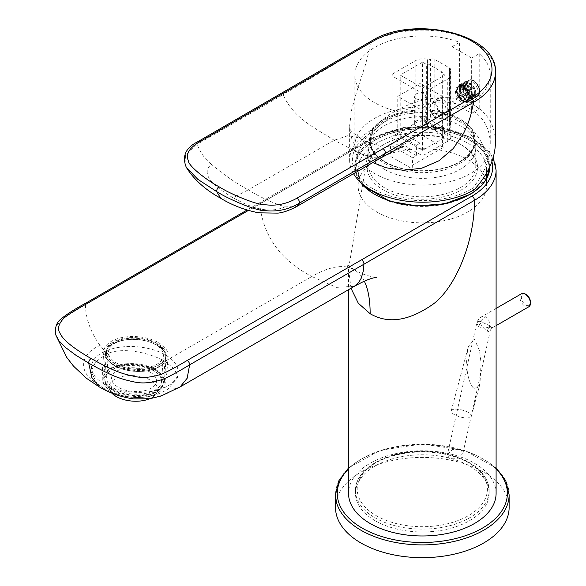 <?xml version="1.0" encoding="UTF-8"?>
<svg xmlns="http://www.w3.org/2000/svg" width="586" height="586" viewBox="0 0 586 586"><rect width="100%" height="100%" fill="white"/><g stroke="black" fill="none" stroke-linecap="round" stroke-linejoin="round"><path stroke-width="0.44" stroke-dasharray="2.93 2.2" d="M383.281 144.823L383.281 144.823A55.209 31.871 -0 0 0 383.288 189.893A55.209 31.871 -0 0 0 461.358 189.893A55.209 31.871 -0 0 0 461.358 144.823A55.209 31.871 -0 0 0 383.281 144.823L384.511 144.112A53.473 30.868 -0 0 0 368.85 165.941A53.473 30.868 -0 0 0 384.511 187.769A53.473 30.868 -0 0 0 442.782 194.457A53.473 30.868 -0 0 0 475.788 165.941A53.473 30.868 -0 0 0 460.127 144.112A53.473 30.868 -0 0 0 384.511 144.112L383.281 144.823M384.511 169.339A53.473 30.868 180 0 1 368.85 147.511A53.473 30.868 180 0 1 369.568 142.471A53.473 30.868 180 0 1 422.323 116.643A53.473 30.868 180 0 1 475.07 142.471A53.473 30.868 180 0 1 475.788 147.511A53.473 30.868 180 0 1 442.782 176.034A53.473 30.868 180 0 1 384.511 169.339M385.493 163.86A52.081 30.069 -0 0 0 442.254 170.38A52.081 30.069 -0 0 0 474.404 142.603A52.081 30.069 -0 0 0 473.7 137.695A52.081 30.069 -0 0 0 422.323 112.534A52.081 30.069 -0 0 0 370.938 137.695A52.081 30.069 -0 0 0 370.242 142.603A52.081 30.069 -0 0 0 385.493 163.86M459.761 162.044A52.945 30.567 -0 0 0 467.672 124.642A52.945 30.567 -0 0 0 376.952 124.664A52.945 30.567 -0 0 0 389.712 164.512A52.945 30.567 -0 0 0 459.761 162.044M235.814 196.281L248.23 189.871C235.762 183.081 223.478 174.555 211.378 164.292C197.841 175.866 220.6 190.201 232.664 197.541L235.814 196.281M403.952 146.017C403.139 148.448 372.96 147.54 360.39 138.106L360.39 138.106C346.868 129.015 350.589 128.459 349.637 126.913L352.157 140.684L359.416 152.382L370.982 161.524L368.059 146.632L360.39 138.106L348.033 135.637L334.159 140.266L248.23 189.871C260.697 197.475 272.981 203.13 285.082 206.843C266.022 215.23 246.179 204.968 232.664 197.541L226.54 199.115L220.695 198.244M285.082 206.843L296.567 206.616M211.378 164.292C204.924 159.092 200.185 152.419 197.174 144.273L185.528 155.451L186.084 166.951M382.49 157.011L371.487 157.348L359.203 153.136L334.159 140.266C317.136 128.883 293.938 119.332 283.104 94.661L197.174 144.273A3.472 2.007 -120 0 1 197.768 141.724M371.275 41.123A3.472 2.022 -120.4 0 0 370.557 42.712L283.104 94.661A3.472 2.007 -120 0 1 283.697 92.119L283.727 92.105M495.456 142.237C495.133 125.873 488.013 113.479 474.096 105.07C447.118 88.545 397.967 100.587 370.982 130.341A72.913 42.097 0 0 0 349.63 160.11L349.63 125.909L351.519 110.212L356.435 92.544L365.21 65.529L368.711 52.352L370.557 42.712A72.913 42.097 0 0 1 474.096 42.463A72.913 42.097 0 0 1 495.456 72.225M370.982 161.524L372.872 162.571M474.096 80.45L469.386 80.114L467.862 81.784L467.32 84.362L467.862 87.431L469.386 90.537L471.598 93.247L474.096 95.188L478.418 95.752L479.656 88.596L474.096 80.45M349.63 160.11A72.913 42.097 0 0 0 353.548 173.72M461.827 102.279A9.024 5.215 60 0 1 455.923 94.324A9.024 5.215 60 0 1 457.307 87.087A9.024 5.215 60 0 1 466.339 92.302A9.024 5.215 60 0 1 466.339 102.726A9.024 5.215 60 0 1 461.827 102.279M471.642 58.051L452.004 46.712L452.004 101.993L459.578 97.62L459.578 42.339A67.705 39.086 0 0 0 390.32 40.683A67.705 39.086 0 0 0 354.838 75.059A67.705 39.086 0 0 0 422.543 114.153A67.705 39.086 0 0 0 490.248 75.059A67.705 39.086 0 0 0 479.216 53.678L471.642 58.051L471.642 113.332L452.004 101.993M422.543 62.16L400.201 75.059L422.543 87.959L444.884 75.059L441.075 72.862L442.305 72.159L427.575 63.647L426.344 64.357L422.543 62.16L422.543 124.532L426.344 126.73L426.344 64.357M452.004 46.712L459.578 42.339M393.081 136.011L415.833 122.877A10.416 6.014 180 0 1 426.872 121.5L450.129 134.927A10.416 6.014 180 0 1 450.802 137.051A10.416 6.014 180 0 1 447.748 141.307L424.997 154.44A3.472 2.007 180 0 1 420.089 154.44L393.081 138.845A3.472 2.007 180 0 1 392.063 137.432A3.472 2.007 180 0 1 393.081 136.011L393.081 73.646L415.833 60.512A10.416 6.014 0 0 1 427.428 59.267A3.472 2.007 180 0 0 430.6 59.157L430.6 117.273L427.428 121.258L427.428 59.267M393.081 73.646A3.472 2.007 0 0 0 392.063 75.059A3.472 2.007 0 0 0 393.081 76.48L420.089 92.068A3.472 2.007 0 0 0 424.997 92.068L447.748 78.934A10.416 6.014 0 0 0 450.802 74.686A10.416 6.014 0 0 0 449.902 72.239A3.472 2.007 180 0 1 449.601 71.426A3.472 2.007 180 0 1 450.085 70.408A3.472 2.007 0 0 0 450.568 69.39A3.472 2.007 0 0 0 449.55 67.976L434.819 59.472A3.472 2.007 0 0 0 430.6 59.157M426.344 126.73L427.575 126.019L442.305 134.524L441.075 135.234L444.884 137.432L422.543 150.331L400.201 137.432L400.201 75.059M400.201 137.432L422.543 124.532M427.575 126.019L427.575 63.647M442.305 134.524L442.305 72.159M434.937 116.38A7.288 4.212 60 0 1 430.175 109.956A7.288 4.212 60 0 1 431.296 104.11A7.288 4.212 60 0 1 438.584 108.322A7.288 4.212 60 0 1 438.584 116.739A7.288 4.212 60 0 1 434.937 116.38M441.075 135.234L441.075 72.862M444.884 137.432L444.884 75.059M422.543 150.331L422.543 87.959M426.872 121.5L427.428 121.258M450.129 134.927L449.601 132.136L450.568 124.913L449.55 121.837L434.819 113.332C433.53 112.856 432.124 114.175 430.6 117.273M435.801 102.557A9.024 5.215 -120 0 0 442.181 113.618A9.024 5.215 -120 0 0 448.568 109.934A9.024 5.215 -120 0 0 442.181 98.873A9.024 5.215 -120 0 0 435.801 102.557L435.801 103.978A7.288 4.212 -120 0 0 440.958 112.908L440.958 112.908A7.288 4.212 -120 0 0 444.598 113.266A7.288 4.212 -120 0 0 444.598 104.85A7.288 4.212 -120 0 0 437.31 100.638A7.288 4.212 -120 0 0 435.801 103.978M479.216 53.678L479.216 108.959L471.642 113.332M479.216 108.959A67.705 39.086 0 0 0 470.419 102.704A67.705 39.086 0 0 0 459.578 97.62M470.419 109.003C454.362 100.374 435.325 99.781 413.306 107.209A67.705 39.086 0 0 0 355.167 142.061A67.705 39.086 0 0 0 354.838 145.936A67.705 39.086 0 0 0 417.913 184.934A67.705 39.086 0 0 0 489.618 151.269L490.248 143.519C489.947 128.319 483.333 116.812 470.419 109.003M413.306 107.209C398.004 112.226 384.555 120.32 372.945 131.476A70.137 40.493 0 0 0 352.75 156.103A70.137 40.493 0 0 0 392.525 196.706A70.137 40.493 0 0 0 472.133 188.743L474.096 189.879M472.133 188.743C482.249 176.723 488.072 164.226 489.618 151.269M370.982 130.341L372.945 131.476M112.651 389.837A30.377 15.947 4.2 0 0 145.152 395.089A30.377 15.947 4.2 0 0 164.351 381.838A30.377 15.947 4.2 0 0 135.205 363.738A30.377 15.947 4.2 0 0 103.751 377.443A30.377 15.947 4.2 0 0 112.651 389.837M113.266 389.543A29.512 15.492 -175.8 0 1 104.616 377.501A29.512 15.492 -175.8 0 1 135.176 364.192A29.512 15.492 -175.8 0 1 163.487 381.779A29.512 15.492 -175.8 0 1 144.83 394.649A29.512 15.492 -175.8 0 1 113.266 389.543M116.533 363.034A27.535 14.452 4.2 0 0 145.987 367.803A27.535 14.452 4.2 0 0 163.391 355.79A27.535 14.452 4.2 0 0 136.978 339.389A27.535 14.452 4.2 0 0 108.469 351.805A27.535 14.452 4.2 0 0 116.533 363.034M114.658 388.877A27.535 14.452 4.2 0 0 144.112 393.646A27.535 14.452 4.2 0 0 161.516 381.632A27.535 14.452 4.2 0 0 135.102 365.232A27.535 14.452 4.2 0 0 106.593 377.648A27.535 14.452 4.2 0 0 114.658 388.877M115.142 363.701A29.512 15.492 -175.8 0 1 106.498 351.666A29.512 15.492 -175.8 0 1 137.051 338.349A29.512 15.492 -175.8 0 1 165.362 355.936A29.512 15.492 -175.8 0 1 146.705 368.806A29.512 15.492 -175.8 0 1 115.142 363.701M114.409 365.605A30.377 15.947 -175.8 0 1 105.509 353.219A30.377 15.947 -175.8 0 1 136.97 339.514A30.377 15.947 -175.8 0 1 166.116 357.614A30.377 15.947 -175.8 0 1 146.91 370.865A30.377 15.947 -175.8 0 1 114.409 365.605M157.092 345.279A30.208 15.851 -175.8 0 1 165.941 357.599A30.208 15.851 -175.8 0 1 134.663 371.224A30.208 15.851 -175.8 0 1 105.685 353.226A30.208 15.851 -175.8 0 1 124.781 340.056A30.208 15.851 -175.8 0 1 157.092 345.279M157.231 343.389A30.208 15.851 4.2 0 0 124.921 338.166A30.208 15.851 4.2 0 0 105.824 351.336A30.208 15.851 4.2 0 0 134.802 369.334A30.208 15.851 4.2 0 0 166.08 355.709A30.208 15.851 4.2 0 0 157.231 343.389M158.623 342.722A32.186 16.891 -175.8 0 1 168.057 355.819A32.186 16.891 -175.8 0 1 147.738 369.891A32.186 16.891 -175.8 0 1 113.274 364.324A32.186 16.891 -175.8 0 1 103.847 351.161A32.186 16.891 -175.8 0 1 124.225 337.148A32.186 16.891 -175.8 0 1 158.623 342.722M149.95 372.066A22.568 11.845 -175.8 0 1 139.922 391.404A22.568 11.845 -175.8 0 1 112.285 375.45A22.568 11.845 -175.8 0 1 149.95 372.066M112.578 393.843A24.304 12.753 -175.8 0 1 118.497 377.538A24.304 12.753 -175.8 0 1 150.536 380.241A24.304 12.753 -175.8 0 1 153.239 396.803A24.304 12.753 -175.8 0 1 149.562 398.78M154.499 371.238A29.168 15.309 4.2 0 0 120.782 366.66A29.168 15.309 4.2 0 0 105.18 381.838A29.168 15.309 4.2 0 0 132.846 396.29A29.168 15.309 4.2 0 0 162.307 385.984A29.168 15.309 4.2 0 0 154.499 371.238M102.836 380.497A31.248 16.401 4.2 0 1 121.024 365.393A31.248 16.401 4.2 0 1 155.964 370.542A31.248 16.401 -175.8 0 1 164.82 385.002A31.248 16.401 -175.8 0 1 143.819 397.132A31.248 16.401 -175.8 0 1 111.941 391.514A31.248 16.401 4.2 0 1 102.836 380.497L102.528 368.345L103.847 351.161M335.522 507.549A86.801 50.118 180 0 1 422.323 457.432A86.801 50.118 180 0 1 509.124 507.549M375.062 520.661A66.833 38.588 180 0 1 355.482 493.375A66.833 38.588 180 0 1 422.323 454.787A66.833 38.588 180 0 1 489.156 493.375A66.833 38.588 180 0 1 447.894 529.026A66.833 38.588 180 0 1 375.062 520.661M390.379 152.17L421.349 134.289A17.36 10.021 120 0 0 420.089 134.033L420.089 122.122L421.803 121.134A1.736 1.004 0 0 1 424.264 121.134L444.144 132.612L444.144 127.931A1.736 1.004 180 0 1 444.657 128.642A1.736 1.004 180 0 1 444.144 129.352L442.43 130.341L442.43 96.324L420.089 109.223L420.089 143.24L416.404 145.365L416.404 155.715L412.72 157.839L412.192 168.878L390.906 156.587L390.379 144.94L394.063 142.816L394.063 132.465L397.748 130.341L397.748 96.324L420.089 83.424L420.089 117.442L421.803 116.453A1.736 1.004 180 0 1 424.264 116.453L424.264 121.134M412.72 157.839L390.379 144.94M412.72 165.069L443.69 147.189A17.36 10.021 -60 0 0 442.43 146.925L442.43 135.022L444.144 134.026A1.736 1.004 0 0 0 444.657 133.322A1.736 1.004 0 0 0 444.144 132.612M416.404 155.715L394.063 142.816M416.404 145.365L394.063 132.465M420.089 143.24L397.748 130.341M420.089 109.223L397.748 96.324M442.43 96.324L420.089 83.424M416.038 98.66A5.728 3.311 0 0 0 422.279 99.378A5.728 3.311 0 0 0 425.817 96.324A5.728 3.311 0 0 0 420.089 93.02A5.728 3.311 0 0 0 414.361 96.324A5.728 3.311 0 0 0 416.038 98.66M416.038 125.734A5.728 3.311 180 0 1 414.361 123.397A5.728 3.311 180 0 1 420.089 120.093A5.728 3.311 180 0 1 425.817 123.397A5.728 3.311 180 0 1 422.279 126.451A5.728 3.311 180 0 1 416.038 125.734M420.089 117.442L442.43 130.341M444.144 127.931L424.264 116.453M442.43 135.022L420.089 122.122M442.43 146.925L420.089 134.033M462.867 453.491L457.673 458.757L449.367 458.772L447.404 454.699L452.604 449.433L460.904 449.411L462.867 453.491L490.27 330.782L489.552 326.915C489.735 321.37 488.482 318.03 485.787 316.894L483.545 316.257L481.611 316.777L479.905 318.491L478.996 320.813L490.768 326.204L492.599 327.677L489.552 326.915C484.695 328.49 481.106 328.446 478.784 326.783L476.726 323.289L478.996 320.813C481.282 325.611 484.036 329.061 487.266 331.163A5.208 3.003 -60 0 1 490.768 326.204M478.784 326.783A10.416 6.014 -60 0 1 485.787 316.894M496.1 325.655L492.599 327.677C490.878 329.259 490.101 330.292 490.27 330.782L489.303 331.757L487.266 331.163M376.901 212.007A64.233 37.086 -0 0 0 446.898 220.043A64.233 37.086 -0 0 0 486.556 185.784A64.233 37.086 -0 0 0 422.323 148.698A64.233 37.086 -0 0 0 358.09 185.784A64.233 37.086 -0 0 0 376.901 212.007M496.1 493.375A73.777 42.595 -0 0 0 474.492 463.255A73.777 42.595 -0 0 0 394.085 454.018A73.777 42.595 -0 0 0 348.538 493.375M106.989 353.746L100.016 345.462C79.784 353.915 77.74 372.381 96.902 383.515L91.123 371.627L95.65 361.789L106.989 353.754C123.478 346.656 149.789 352.838 164.9 361.335L174.687 369.209L177.741 377.223L168.072 389.031C152.096 398.868 133.733 400.135 113.003 392.81L103.898 388.445L99.063 386.767M168.079 389.016L175.046 388.782C159.883 400.165 129.806 402.443 113.003 392.81M175.046 388.782L180.078 386.936M354.391 286.298L336.51 287.36L311.84 276.504L164.9 361.335M350.992 288.261L348.538 268.915L370.125 140.083L259.73 204.016C263.239 236.224 280.613 260.382 311.84 276.504C326.483 268.095 338.598 265.026 348.187 267.304A66.328 38.295 120 0 1 349.63 267.707L354.098 269.655C364.851 276.336 377.999 277.896 376.864 277.229M100.016 345.462C90.537 332.064 85.666 318.462 85.417 304.654L67.397 315.466L60.08 321.333L57.135 325.135L55.802 328.094L55.282 331.617L55.89 335.155M103.898 388.445L96.902 383.515M104.22 384.006A43.401 22.781 4.2 0 0 150.646 391.514A43.401 22.781 4.2 0 0 178.078 372.586A43.401 22.781 4.2 0 0 136.443 346.722A43.401 22.781 4.2 0 0 91.504 366.301A43.401 22.781 4.2 0 0 104.22 384.006M491.91 161.575A70.305 40.595 -0 0 0 444.503 128.839A70.305 40.595 -0 0 0 372.579 138.67L248.339 210.462M348.538 268.915L348.538 289.674M375.179 140.142A66.665 38.486 -0 0 0 375.179 194.574A66.665 38.486 -0 0 0 469.459 194.574A66.665 38.486 -0 0 0 469.459 140.142A66.665 38.486 -0 0 0 375.179 140.142M376.901 143.116A64.233 37.086 -0 0 0 358.09 169.339A64.233 37.086 -0 0 0 376.901 195.563L376.901 195.563A64.233 37.086 -0 0 0 467.738 195.563A64.233 37.086 -0 0 0 486.556 169.339A64.233 37.086 -0 0 0 446.898 135.08A64.233 37.086 -0 0 0 376.901 143.116M474.492 388.899L479.971 383.896L481.069 362.837L479.487 350.67L474.492 339.162L468.361 346.597L467.445 350.911L466.603 361.738L467.35 372.029L468.419 377.435L470.148 382.724L472.528 387.053L474.492 388.899M468.214 412.449A10.416 3.597 14.9 0 0 457.71 409.233A10.416 3.597 14.9 0 0 451.227 410.852A10.416 3.597 14.9 0 0 460.362 417.005A10.416 3.597 14.9 0 0 471.356 416.221A10.416 3.597 14.9 0 0 468.214 412.449M469.767 140.179A66.841 38.588 -0 0 0 357.826 157.224A66.841 38.588 -0 0 0 439.368 204.668A66.841 38.588 -0 0 0 469.767 140.179M385.493 162.256A52.081 30.069 -0 0 0 442.254 168.775A52.081 30.069 -0 0 0 474.404 140.992A52.081 30.069 -0 0 0 422.323 110.922A52.081 30.069 -0 0 0 370.242 140.992A52.081 30.069 -0 0 0 385.324 162.154A52.081 30.069 -0 0 0 385.493 162.256M384.834 161.868A52.777 30.472 -0 0 0 473.232 148.448A52.777 30.472 -0 0 0 408.896 110.959A52.777 30.472 -0 0 0 384.834 161.868M489.837 166.695A67.522 38.984 -0 0 0 488.98 160.476A67.522 38.984 -0 0 0 470.25 139.212A67.522 38.984 -0 0 0 401.659 129.557A67.522 38.984 -0 0 0 355.658 160.476A67.522 38.984 -0 0 0 360.2 181.938M447.748 141.307L447.748 78.934M424.997 154.44L424.997 92.068M420.089 154.44L420.089 92.068M393.081 138.845L393.081 76.48M415.833 122.877L415.833 60.512M449.902 134.231L449.902 72.239M450.085 70.408L450.085 128.524M449.55 121.837L449.55 67.976M434.819 113.332L434.819 59.472M467.027 84.421A8.856 5.113 -120 0 0 470.895 93.328A8.856 5.113 -120 0 0 477.715 95.701A8.856 5.113 -120 0 0 477.715 85.483A8.856 5.113 -120 0 0 468.866 80.37A8.856 5.113 -120 0 0 467.027 84.384A8.856 5.113 -120 0 0 467.027 84.421M465.628 85.182A8.856 5.113 -120 0 0 465.628 85.226A8.856 5.113 -120 0 0 469.496 94.141A8.856 5.113 -120 0 0 476.315 96.507A8.856 5.113 -120 0 0 476.315 86.288A8.856 5.113 -120 0 0 467.467 81.176A8.856 5.113 -120 0 0 465.628 85.182M465.892 86.655A6.922 3.999 60 0 1 473.232 85.996A6.922 3.999 60 0 1 473.232 95.789A6.922 3.999 60 0 1 465.892 86.655M474.719 93.101A7.215 4.168 60 0 1 469.62 96.045A7.215 4.168 60 0 1 464.515 87.211A7.215 4.168 60 0 1 469.62 84.267A7.215 4.168 60 0 1 474.719 93.101M463.101 86.523A9.061 5.23 60 0 1 469.503 82.824A9.061 5.23 60 0 1 475.913 93.921A9.061 5.23 60 0 1 469.503 97.62A9.061 5.23 60 0 1 463.101 86.523M462.251 86.867A9.237 5.333 60 0 1 472.052 85.988A9.237 5.333 60 0 1 472.052 99.056A9.237 5.333 60 0 1 462.251 86.867M463.123 88.252A6.922 3.999 60 0 1 470.47 87.592A6.922 3.999 60 0 1 470.47 97.386A6.922 3.999 60 0 1 463.123 88.252M471.957 94.698A7.215 4.168 60 0 1 466.852 97.642A7.215 4.168 60 0 1 461.753 88.808A7.215 4.168 60 0 1 466.852 85.856A7.215 4.168 60 0 1 471.957 94.698M460.332 88.12A9.061 5.23 60 0 1 466.742 84.421A9.061 5.23 60 0 1 473.144 95.518A9.061 5.23 60 0 1 466.742 99.217A9.061 5.23 60 0 1 460.332 88.12M459.49 88.464A9.237 5.333 60 0 1 469.291 87.585A9.237 5.333 60 0 1 469.291 100.653A9.237 5.333 60 0 1 459.49 88.464M460.362 89.848A6.922 3.999 60 0 1 467.709 89.189A6.922 3.999 60 0 1 467.709 98.983A6.922 3.999 60 0 1 460.362 89.848M469.196 96.294A7.215 4.168 60 0 1 464.09 99.239A7.215 4.168 60 0 1 458.985 90.405A7.215 4.168 60 0 1 464.09 87.453A7.215 4.168 60 0 1 469.196 96.294M457.571 89.717A9.061 5.23 60 0 1 463.973 86.017A9.061 5.23 60 0 1 470.382 97.115A9.061 5.23 60 0 1 463.973 100.814A9.061 5.23 60 0 1 457.571 89.717M456.721 90.054A9.237 5.333 60 0 1 466.522 89.182A9.237 5.333 60 0 1 466.522 102.25A9.237 5.333 60 0 1 456.721 90.054M457.058 90.581A8.358 4.827 60 0 1 462.947 87.16A8.358 4.827 60 0 1 468.881 97.371A8.358 4.827 60 0 1 462.984 100.829A8.358 4.827 60 0 1 457.058 90.581M456.977 90.793A8.16 4.71 60 0 1 458.662 87.058A8.16 4.71 60 0 1 464.94 89.226A8.16 4.71 60 0 1 468.514 97.415A8.16 4.71 60 0 1 466.822 101.188A8.16 4.71 60 0 1 460.537 99.005A8.16 4.71 60 0 1 456.977 90.793M456.56 90.977A8.16 4.71 -120 0 0 456.56 91.028A8.16 4.71 -120 0 0 460.127 99.239A8.16 4.71 -120 0 0 466.412 101.429A8.16 4.71 -120 0 0 466.412 92.009A8.16 4.71 -120 0 0 458.252 87.299A8.16 4.71 -120 0 0 456.56 90.977M509.124 494.789A86.801 50.118 -0 0 0 422.323 444.679A86.801 50.118 -0 0 0 335.522 494.789M496.1 468.932A85.065 49.114 -0 0 0 422.323 444.261A85.065 49.114 -0 0 0 348.538 468.932M374.681 517.606A66.833 38.588 -0 0 0 375.062 517.826A66.833 38.588 -0 0 0 447.894 526.191A66.833 38.588 -0 0 0 489.156 490.541A66.833 38.588 -0 0 0 422.323 451.953A66.833 38.588 -0 0 0 355.482 490.541A66.833 38.588 -0 0 0 374.681 517.606M375.919 515.482A65.097 37.585 -0 0 0 485.069 499.14A65.097 37.585 -0 0 0 405.981 452.736A65.097 37.585 -0 0 0 375.919 515.482M421.803 116.453L421.803 121.134M444.144 134.026L444.144 129.352M524.265 293.982A6.424 3.706 60 0 1 530.403 303.211A6.424 3.706 60 0 1 523.071 302.266A6.424 3.706 60 0 1 524.265 293.982M528.909 306.712A7.464 4.307 60 0 1 521.445 302.398A7.464 4.307 60 0 1 521.445 293.784M262.176 202.47A3.472 2.007 -120 0 0 260.44 202.302A3.472 2.007 -120 0 0 259.73 204.016L85.417 304.654A3.472 2.007 -120 0 1 86.127 302.94M372.579 138.67A3.472 2.007 -120 0 0 370.843 138.494A3.472 2.007 -120 0 0 370.125 140.083A73.777 42.595 -0 0 1 474.492 140.069A73.777 42.595 -0 0 1 496.1 170.189M364.331 281.229C361.745 275.969 358.332 272.116 354.098 269.663L346.839 264.454L348.545 268.915M460.127 144.112L461.358 144.823M368.85 147.511L368.85 165.941M475.788 147.511L475.788 165.941M370.938 137.695L369.568 142.471M473.7 137.695L475.07 142.471M474.404 142.603L474.404 140.992C474.308 148.031 470.324 154.352 462.427 159.956C454.897 165.076 445.426 168.431 434.036 169.999C415.276 172.138 398.993 169.413 385.178 161.839C375.37 155.913 370.389 148.969 370.242 140.992L370.242 142.603M489.859 166.658L488.98 160.476C485.069 146.595 477.964 134.655 467.679 124.657M376.959 124.657C366.675 134.655 359.577 146.595 355.658 160.476L359.533 181.294M466.339 102.726L478.418 95.752M457.307 87.087L469.386 80.114M392.063 137.432L392.063 75.059M450.802 137.051L450.802 74.686M449.601 71.426L449.601 132.136M450.568 124.913L450.568 69.39M440.958 112.908L442.181 113.618M438.584 116.739L444.598 113.266M431.296 104.11L437.31 100.638M490.248 143.519L490.248 75.059M354.838 145.936L354.838 75.059M355.167 142.061L352.75 156.103M477.715 95.701C484.248 92.647 474.777 76.239 468.866 80.37L467.467 81.176L465.328 85.607C466.91 93.694 470.573 97.327 476.315 96.507L477.715 95.701M465.943 86.823C468.727 93.848 471.005 96.763 472.792 95.577C473.598 96.397 474.147 95.093 474.426 91.665C471.723 85.834 469.467 83.285 467.657 84.032C467.093 83.461 466.522 84.391 465.943 86.823M462.222 86.757C463.526 81.886 465.328 80.253 467.635 81.864L471.796 84.516C475.407 89.087 476.74 92.932 475.803 96.038C474.352 103.949 461.878 95.745 462.222 86.757M463.174 88.42C465.958 95.445 468.243 98.36 470.031 97.173C470.836 97.994 471.378 96.69 471.657 93.262C468.961 87.431 466.705 84.882 464.896 85.629C464.332 85.058 463.76 85.988 463.174 88.42M459.453 88.354C460.757 83.483 462.566 81.85 464.866 83.461L469.034 86.113C472.646 90.684 473.979 94.529 473.034 97.628C471.591 105.546 459.116 97.342 459.453 88.354M460.413 90.017C463.196 97.042 465.474 99.957 467.262 98.77C468.068 99.591 468.617 98.287 468.895 94.859C466.192 89.028 463.944 86.479 462.127 87.219C461.57 86.655 460.999 87.585 460.413 90.017M456.692 89.951C457.996 85.08 459.798 83.446 462.105 85.058L466.266 87.71C469.877 92.28 471.217 96.126 470.272 99.224C468.822 107.135 456.348 98.939 456.692 89.951M458.662 87.058C453.095 88.918 462.427 105.084 466.822 101.188L466.412 101.429C465.101 104.125 456.208 98.17 456.457 91.116C456.912 88.537 457.505 87.27 458.252 87.299L458.662 87.058M161.516 381.632L163.391 355.79M106.593 377.648L108.469 351.805M106.498 351.666L104.616 377.501M165.362 355.936L163.487 381.779M165.941 357.599L166.08 355.709M105.685 353.226L105.824 351.336M164.351 381.838L166.116 357.614M103.751 377.443L105.509 353.219M153.246 396.803L162.307 385.984M111.743 393.03L105.18 381.838M164.82 385.002L166.878 373.018L168.057 355.819M496.1 467.921L464.522 450.326L422.323 443.946L380.124 450.319L348.538 467.921M489.156 493.375L489.156 490.541C488.101 475.07 476.521 463.563 454.406 456.011C443.023 452.421 430.871 450.846 417.95 451.301C384.13 452.187 354.874 469.906 355.482 490.541L355.482 493.375M425.817 123.397L425.817 96.324M414.361 123.397L414.361 96.324M444.657 133.322L444.657 128.642M496.1 308.412L481.611 316.777C478.923 318.594 477.297 320.762 476.726 323.289L447.396 454.699M91.504 366.301L91.123 371.627M178.078 372.586L177.741 377.223M493.156 157.744L473.561 138.362L440.877 127.528L403.439 127.572L370.843 138.494L247.006 210.059M467.738 195.563L469.459 194.574M376.901 195.563L375.179 194.574M358.09 169.339L358.09 185.784M486.556 169.339L486.556 185.784M471.356 416.221L479.971 383.896M451.227 410.852L468.361 346.597"/><path stroke-width="0.88" d="M186.084 166.951L186.275 167.296C193.885 179.536 205.364 189.849 220.695 198.244L220.695 198.244C231.807 205.1 244.428 209.956 258.558 212.806L277.72 213.121C282.884 212.667 289.169 210.499 296.567 206.616L299.285 203.225L473.664 102.242A72.913 42.097 0 0 0 495.456 72.225C497.851 33.585 412.734 14.46 371.275 41.123L197.768 141.724C185.645 147.745 181.814 156.272 186.275 167.296L197.856 179.353L216.747 191.629C227.529 198.617 255.401 210.843 264.433 210.506C276.709 212.11 288.327 209.678 299.285 203.225A3.472 2.007 60 0 0 296.955 198.163L471.232 97.979A69.441 40.09 0 0 0 471.642 41.042A69.441 40.09 0 0 0 373.033 41.284L199.504 141.9C189.3 147.87 185.542 154.074 188.252 160.498C188.055 165.618 206.257 180.034 219.149 186.824C229.91 193.834 257.005 205.21 265.062 204.697C276.116 206.184 286.744 204.001 296.955 198.163M220.695 198.244L216.747 191.629A3.472 2.007 120 0 1 219.149 186.824M373.033 41.284A3.472 2.022 -120.4 0 0 371.275 41.123M403.952 146.017L397.389 148.961L382.49 157.011L385.214 153.613A3.472 2.007 60 0 0 382.885 148.551M372.872 162.571L386.057 167.764L403.505 170.328L421.817 168.197L439.031 160.732L453.308 148.47L463.775 133.007L467.591 124.635L470.543 116.101L473.664 102.242A3.472 1.985 60.4 0 0 471.232 97.979M353.548 173.72A72.913 42.097 0 0 0 474.096 189.879C488.013 174.643 495.133 158.769 495.456 142.237L495.456 72.225M149.562 398.78A24.304 12.753 -175.8 0 1 112.578 393.843M360.939 542.988A86.801 50.118 180 0 1 335.522 507.549L335.522 494.789A86.801 50.118 -0 0 0 360.566 530.008A86.801 50.118 -0 0 0 360.939 530.227A86.801 50.118 -0 0 0 455.534 541.09A86.801 50.118 -0 0 0 509.124 494.789L509.124 507.549A86.801 50.118 180 0 1 455.534 553.851A86.801 50.118 180 0 1 360.939 542.988M348.538 289.674L348.538 493.375A73.777 42.595 -0 0 0 422.323 535.97A73.777 42.595 -0 0 0 496.1 493.375L496.1 170.189L493.156 157.744M180.078 386.936L187.146 378.278L189.644 364.829L363.957 264.191L363.188 271.486L361.196 278.269L358.617 282.628L354.391 286.298L180.078 386.936L161.062 395.997L149.708 398.766L133.63 398.912C120.928 397.052 109.406 393.001 99.063 386.76L91.877 377.56L88.706 363.13C111.34 375.685 118.899 378.724 134.641 382.035C143.123 383.881 152.953 382.826 164.117 378.849C171.024 375.619 179.536 370.945 189.644 364.829A3.472 2.007 60 0 0 187.19 360.456L472.016 196.076A70.305 40.595 -0 0 0 491.91 161.575M55.89 335.155L58.981 340.796L65.317 347.344L75.638 355.065L88.706 363.13A3.472 2.007 120 0 1 91.145 358.559C113.486 370.938 120.921 373.626 135.578 376.63C143.387 378.256 152.375 377.303 162.542 373.773C168.841 370.96 177.06 366.521 187.19 360.456M248.339 210.462L87.863 303.109C76.854 309.203 68.958 314.125 64.174 317.883C58.497 323.714 57.113 328.841 60.028 333.266C62.958 339.88 73.331 348.311 91.145 358.559M361.503 259.81A3.472 2.007 60 0 1 363.957 264.191L474.47 200.324C474.66 243.849 453.659 290.634 431.626 305.181C408.215 321.157 387.72 323.999 370.147 313.708L358.324 303.262L350.992 288.261M360.2 181.938A67.522 38.984 -0 0 0 470.067 194.23A67.522 38.984 -0 0 0 489.837 166.695M199.504 141.9A3.472 2.007 -120 0 0 197.768 141.724M285.433 92.288A3.472 2.007 -120 0 0 283.697 92.119M348.538 468.932A85.065 49.114 -0 0 0 361.796 527.883A85.065 49.114 -0 0 0 473.803 532.469A85.065 49.114 -0 0 0 496.1 468.932M525.173 294.15A7.464 4.307 60 0 1 530.052 300.728A7.464 4.307 60 0 1 528.909 306.712L530.755 302.596C530 297.666 527.634 294.59 523.664 293.374L521.445 293.784A7.464 4.307 60 0 1 523.261 293.461A7.464 4.307 60 0 1 525.173 294.15M87.863 303.109A3.472 2.007 -120 0 0 86.127 302.94C74.737 309.093 66.218 314.565 60.556 319.355C56.168 322.989 54.623 328.292 55.926 335.273L66.709 357.365L73.55 366.177L86.501 378.314L99.063 386.76M370.147 313.708C370.132 300.581 368.367 290.107 364.836 282.284L364.331 281.229M472.016 196.076A3.472 2.007 60 0 1 474.47 200.324A73.777 42.595 -0 0 0 496.1 170.189M489.859 166.658L486.607 178.855L481.231 186.033L471.247 193.9L444.613 203.877L416.646 205.935L389.661 201.188L363.335 185.952L359.533 181.294M382.548 156.975L296.619 206.587M112.585 393.851L111.743 393.03M509.124 494.789L505.777 480.754L496.1 467.921M348.538 467.921L338.862 480.754L335.522 494.789M521.445 293.784L496.1 308.412M528.909 306.712L496.1 325.655M247.006 210.059L86.127 302.94M376.864 277.229L373.656 277.867C368.938 278.98 362.514 281.793 354.391 286.298"/></g></svg>
